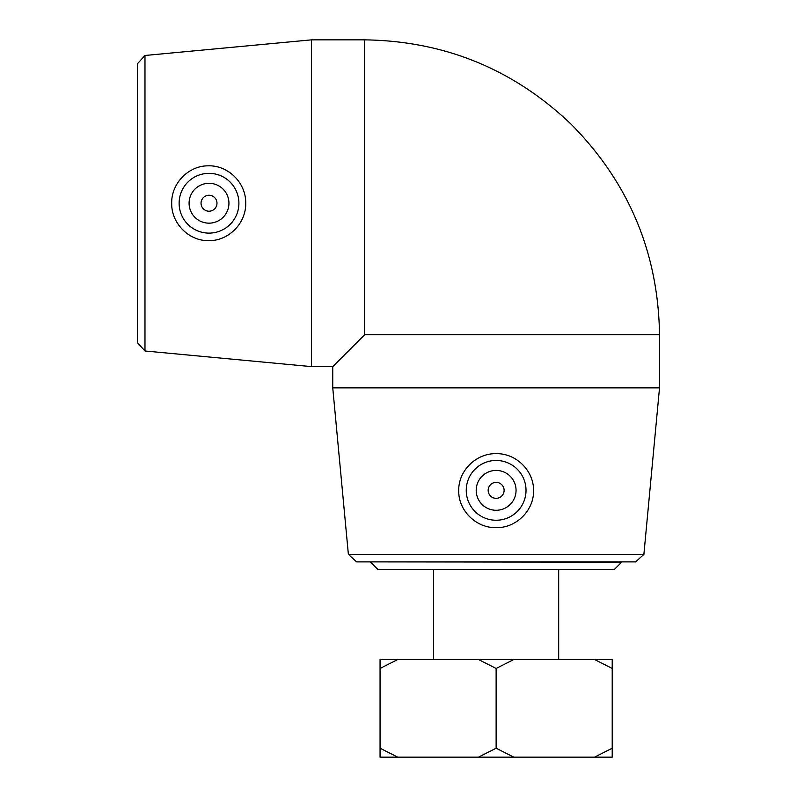 <?xml version="1.0" encoding="UTF-8"?>
<svg xmlns="http://www.w3.org/2000/svg" width="797" height="797" viewBox="0 0 797 797"><rect width="100%" height="100%" fill="white"/><g stroke="black" fill="none" stroke-linecap="round" stroke-linejoin="round"><path stroke-width="1.2" d="M380.059 748.214L380.059 757.15L397.703 757.15L380.059 748.214L380.059 668.454L397.703 659.517L478.489 659.517L496.132 668.454L496.132 748.214L478.489 757.15L397.703 757.15M397.703 659.517L380.059 659.517L380.059 668.454M612.206 668.454L612.206 659.517L594.562 659.517L612.206 668.454L612.206 748.214L594.562 757.15L513.776 757.15L496.132 748.214M594.562 757.15L612.206 757.15L612.206 748.214M496.132 668.454L513.776 659.517L594.562 659.517M478.489 757.15L513.776 757.15M513.776 659.517L478.489 659.517M370.605 562.164L378.137 569.696L614.128 569.696L621.66 562.164L370.605 561.885M144.984 55.481L137.482 63.72L137.482 342.75L144.984 350.989L144.984 55.481L311.497 39.85L311.497 366.62L332.748 366.62L364.627 334.74L659.517 334.74C658.282 252.878 628.913 182.792 571.409 124.501C513.567 69.209 444.636 40.996 364.627 39.85L364.627 334.74M245.715 203.235C246.134 223.628 228.081 241.521 207.858 240.634C188.291 240.654 171.206 222.781 171.704 203.235C171.196 183.699 188.291 165.816 207.858 165.836C228.081 164.949 246.134 182.832 245.715 203.235M348.379 554.383L356.618 561.885L635.647 561.885L643.886 554.383L348.379 554.383L332.748 387.87L659.517 387.87L659.517 334.74M496.132 453.652C516.526 453.234 534.418 471.286 533.532 491.51C533.552 511.076 515.679 528.162 496.132 527.664C476.596 528.172 458.713 511.076 458.733 491.51C457.847 471.286 475.729 453.234 496.132 453.652M433.588 659.517L433.588 569.696M496.132 482.384A7.97 7.97 0 0 0 489.228 494.339A7.97 7.97 0 0 0 503.037 494.339A7.97 7.97 0 0 0 496.132 482.384M496.132 470.429A19.925 19.925 0 0 1 513.388 500.317A19.925 19.925 0 0 1 478.877 500.317A19.925 19.925 0 0 1 496.132 470.429M496.132 520.242A29.887 29.887 0 0 1 466.245 490.354A29.887 29.887 0 0 1 496.132 460.467A29.887 29.887 0 0 1 526.02 490.354A29.887 29.887 0 0 1 496.132 520.242M216.983 203.235A7.97 7.97 0 0 1 205.028 210.139A7.97 7.97 0 0 1 205.028 196.331A7.97 7.97 0 0 1 216.983 203.235M228.938 203.235A19.925 19.925 0 0 1 199.051 220.49A19.925 19.925 0 0 1 199.051 185.98A19.925 19.925 0 0 1 228.938 203.235M179.126 203.235A29.887 29.887 0 0 1 209.013 173.347A29.887 29.887 0 0 1 238.901 203.235A29.887 29.887 0 0 1 209.013 233.123A29.887 29.887 0 0 1 179.126 203.235M144.984 350.989L311.497 366.62M643.886 554.383L659.517 387.87M558.677 659.517L558.677 569.696M332.748 387.87L332.748 366.62M311.497 39.85L364.627 39.85"/></g></svg>
